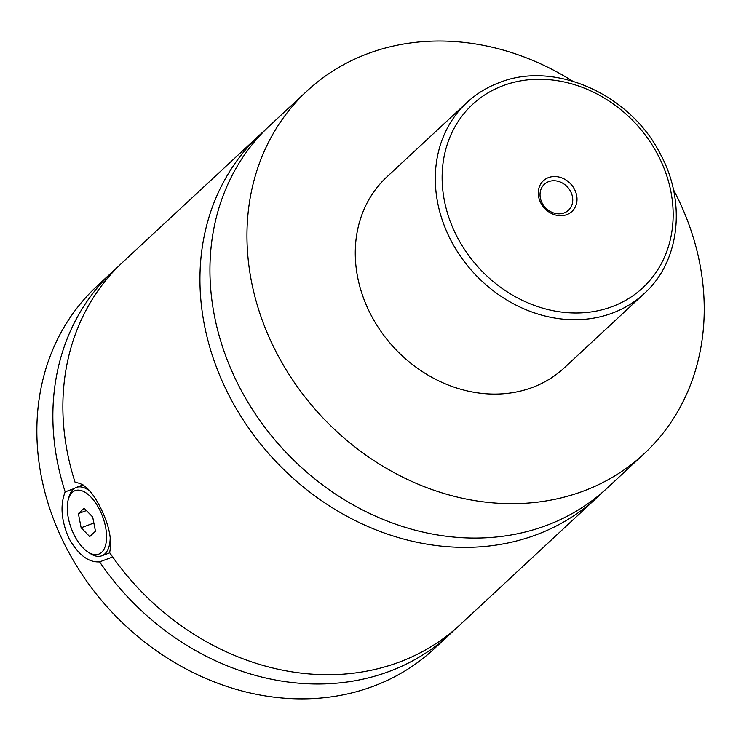 <?xml version="1.0" encoding="UTF-8"?>
<svg xmlns="http://www.w3.org/2000/svg" width="741" height="741" viewBox="0 0 741 741"><rect width="100%" height="100%" fill="white"/><g stroke="black" fill="none" stroke-linecap="round" stroke-linejoin="round"><path stroke-width="1.11" d="M602.025 492.691A247.605 210.889 -132.9 0 1 597.116 497.433A247.605 210.889 -132.9 0 1 536.225 534.817A247.605 210.889 -132.9 0 1 247.892 426.973A247.605 210.889 -132.9 0 1 260.035 134.649A247.605 210.889 -132.9 0 1 265.13 130.092M73.915 534.483A33.882 16.747 -110.4 0 0 87.725 551.841A33.882 16.747 -110.4 0 0 105.435 545.672A33.882 16.747 -110.4 0 0 99.924 510.317A33.882 16.747 -110.4 0 0 68.265 499.601A33.882 16.747 -110.4 0 0 73.915 534.483M110.205 536.956A36.485 18.034 69.6 0 1 101.776 555.806A36.485 18.034 69.6 0 1 89.911 553.314L87.725 551.841M74.285 488.476L65.171 491.867C60.021 505.001 61.225 520.395 68.783 538.068C78.064 554.639 88.336 562.576 99.618 561.873L112.688 557M597.116 497.433L460.041 624.793A247.605 210.889 -132.9 0 1 399.158 662.176A247.605 210.889 -132.9 0 1 109.622 552.573C112.234 540.439 109.297 525.684 100.804 508.317C92.449 491.413 83.9 482.826 75.174 482.576A247.605 210.889 -132.9 0 1 122.969 261.999L260.035 134.649M548.516 177.59A20.98 17.867 47.1 0 0 540.55 202.488A20.98 17.867 47.1 0 0 566.763 214.658A20.98 17.867 47.1 0 0 574.729 189.752A20.98 17.867 47.1 0 0 548.516 177.59M548.683 181.628A17.719 15.098 47.1 0 0 544.329 184.305A17.719 15.098 47.1 0 0 543.459 205.229A17.719 15.098 47.1 0 0 564.096 212.945A17.719 15.098 47.1 0 0 568.449 210.268A17.719 15.098 47.1 0 0 569.32 189.344A17.719 15.098 47.1 0 0 548.683 181.628M644.346 293.455L564.299 367.823A130.323 110.993 -132.9 0 1 532.26 387.497A130.323 110.993 -132.9 0 1 380.504 330.736A130.323 110.993 -132.9 0 1 386.895 176.877L466.932 102.508A130.323 110.993 -132.9 0 0 460.541 256.367A130.323 110.993 -132.9 0 0 612.298 313.128A130.323 110.993 -132.9 0 0 644.346 293.455C679.849 261.554 686.499 202.349 660.555 154.415C630.739 94.45 554.796 60.271 499.425 82.557C487.18 87.142 476.352 93.792 466.932 102.508M673.43 189.631A247.605 210.889 -132.9 0 1 644.133 453.742A247.605 210.889 -132.9 0 1 583.25 491.126A247.605 210.889 -132.9 0 1 294.909 383.282A247.605 210.889 -132.9 0 1 307.061 90.958A247.605 210.889 -132.9 0 1 367.944 53.574A247.605 210.889 -132.9 0 1 572.617 81.121M644.133 453.742L607.12 488.143A247.605 210.889 -132.9 0 1 546.228 525.526A247.605 210.889 -132.9 0 1 257.896 417.683A247.605 210.889 -132.9 0 1 270.039 125.349L307.061 90.958M82.316 485.179A226.755 193.132 -132.9 0 1 82.038 484.271M454.955 629.341A247.605 210.889 -132.9 0 1 450.037 634.083A247.605 210.889 -132.9 0 1 389.155 671.466A247.605 210.889 -132.9 0 1 99.618 561.873M450.037 634.083L434.031 648.959A247.605 210.889 -132.9 0 1 373.14 686.342A247.605 210.889 -132.9 0 1 84.807 578.499A247.605 210.889 -132.9 0 1 96.951 286.174L112.965 271.299A247.605 210.889 -132.9 0 1 118.051 266.751M65.171 491.867A247.605 210.889 -132.9 0 1 112.965 271.299M68.265 499.601L68.95 497.063A36.485 18.034 69.6 0 1 76.304 487.411A36.485 18.034 69.6 0 1 89.994 491.246M92.699 517.033L84.141 508.206L78.361 513.569L81.139 527.768L89.698 536.595L95.469 531.232L92.699 517.033M93.866 523.026L81.139 527.768M86.428 510.568L78.361 513.569M612.029 306.663A125.109 106.556 47.1 0 0 659.555 158.157A125.109 106.556 47.1 0 0 503.25 85.586A125.109 106.556 47.1 0 0 455.724 234.091A125.109 106.556 47.1 0 0 612.029 306.663M109.788 552.823L101.776 555.806M83.066 484.892L76.304 487.411"/></g></svg>
